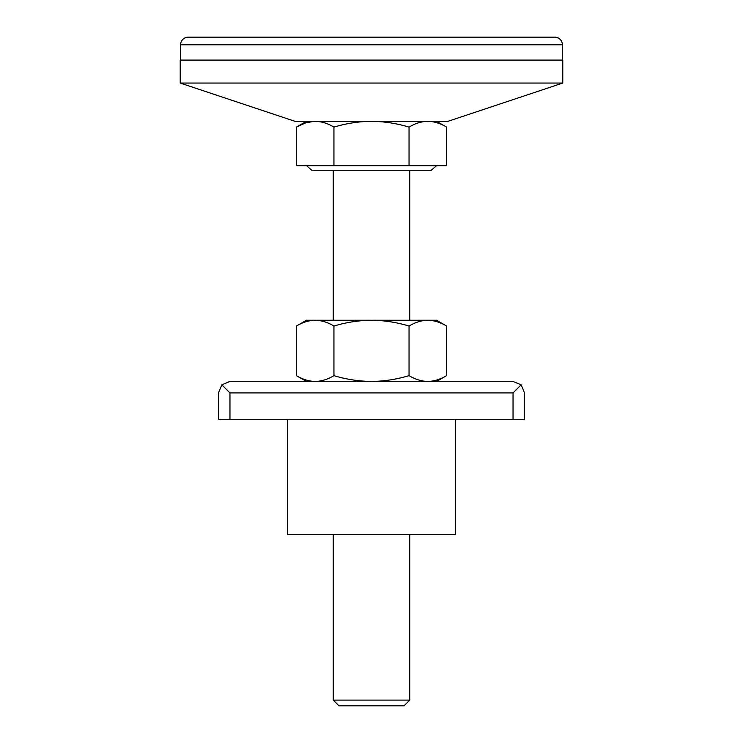 <?xml version="1.0" encoding="UTF-8"?>
<svg xmlns="http://www.w3.org/2000/svg" width="743" height="743" viewBox="0 0 743 743"><rect width="100%" height="100%" fill="white"/><g stroke="black" fill="none" stroke-linecap="round" stroke-linejoin="round"><path stroke-width="1.11" d="M521.159 384.809L524.521 392.926L524.521 419.702L218.479 419.702L218.479 392.926L221.841 384.809L229.958 381.447L513.041 381.447L521.159 384.809L513.041 392.926L513.041 419.702M513.041 392.926L229.958 392.926L221.841 384.809M287.337 419.702L287.337 534.468L455.663 534.468L455.663 419.702M436.531 381.447L446.599 375.642C440.469 379.357 434.209 381.289 427.819 381.447C421.43 381.289 415.17 379.357 409.049 375.642C396.799 379.357 384.28 381.289 371.5 381.447C358.72 381.289 346.201 379.357 333.951 375.642C327.83 379.357 321.57 381.289 315.181 381.447C308.791 381.289 302.531 379.357 296.401 375.642L296.401 326.047C302.531 322.332 308.791 320.391 315.181 320.242L436.531 320.242L446.599 326.047C440.469 322.332 434.209 320.391 427.819 320.242C421.43 320.391 415.17 322.332 409.049 326.047C396.799 322.332 384.28 320.391 371.5 320.242C358.72 320.391 346.201 322.332 333.951 326.047C327.83 322.332 321.57 320.391 315.181 320.242L306.469 320.242L296.401 326.047M313.983 320.261L313.332 320.298M312.19 320.4L309.738 320.762M308.651 320.985L306.097 321.673M301.017 323.642L299.633 324.31M427.819 381.447L429.045 381.419M437.646 379.766L440.404 378.735M306.097 380.007L308.651 380.695M309.738 380.927L310.983 381.131M313.332 381.382L313.983 381.419M442.419 323.846L437.831 321.979M429.045 320.261L427.819 320.242M446.599 375.642L446.599 326.047M333.951 375.642L333.951 326.047M409.049 375.642L409.049 326.047M180.224 83.058L180.224 60.099L562.776 60.099L562.776 83.058L448.01 121.313L371.5 121.313C384.28 121.462 396.799 123.403 409.049 127.118C415.17 123.403 421.43 121.462 427.819 121.313C434.209 121.462 440.469 123.403 446.599 127.118L446.599 165.689L296.401 165.689L296.401 127.118C302.531 123.403 308.791 121.462 315.181 121.313C321.57 121.462 327.83 123.403 333.951 127.118C346.201 123.403 358.72 121.462 371.5 121.313L294.99 121.313L180.224 83.058L562.776 83.058M333.951 127.118L333.951 165.689M313.983 121.341L305.698 122.874L296.401 127.118L306.469 121.313M306.469 165.689L311.819 170.277L431.181 170.277L436.531 165.689M436.903 122.744L434.349 122.056M433.262 121.833L432.017 121.62M429.668 121.369L429.017 121.341M436.531 121.313L446.599 127.118M409.049 127.118L409.049 165.689M333.245 170.277L333.245 320.242M409.755 170.277L409.755 320.242M409.755 534.468L409.755 700.11L333.245 700.11L333.245 534.468M409.755 700.11L404.016 705.85L338.984 705.85L333.245 700.11M188.258 37.15L554.742 37.15A7.653 7.653 0 0 1 562.395 44.803L180.605 44.803A7.653 7.653 0 0 1 188.258 37.15M229.958 392.926L229.958 419.702M306.469 381.447L296.401 375.642M180.605 60.099L180.605 44.803M562.395 60.099L562.395 44.803"/></g></svg>
